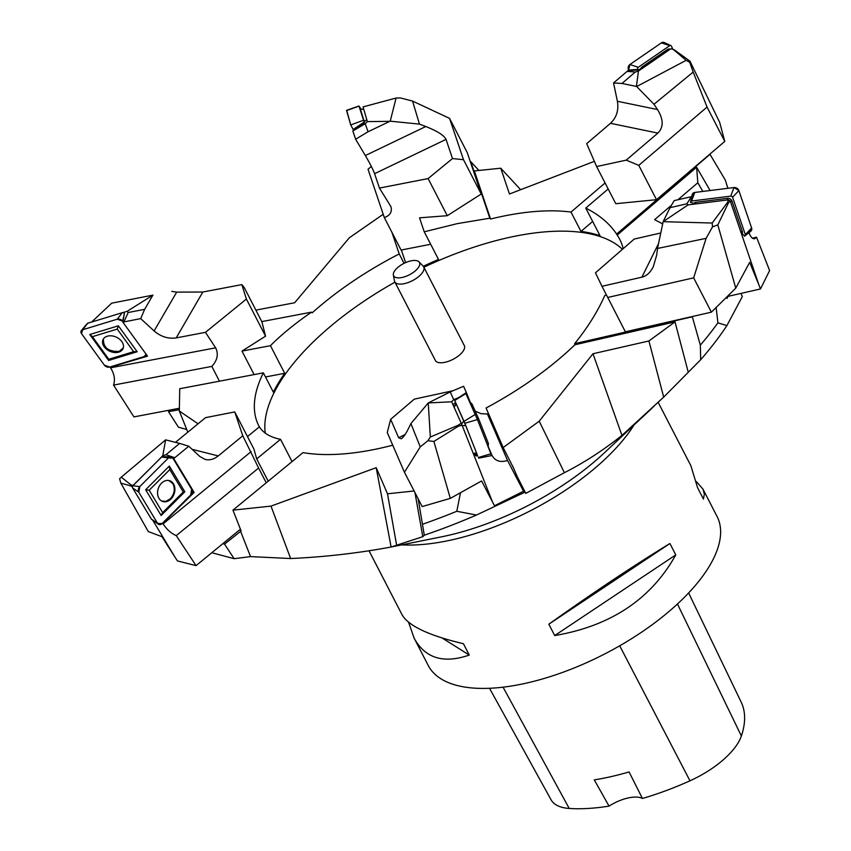 <?xml version="1.0" encoding="UTF-8"?>
<svg xmlns="http://www.w3.org/2000/svg" width="851" height="851" viewBox="0 0 851 851"><rect width="100%" height="100%" fill="white"/><g stroke="black" fill="none" stroke-linecap="round" stroke-linejoin="round"><path stroke-width="1.28" d="M369.057 550.831L402.044 614.741C408.427 625.91 428.883 635.559 463.412 643.696L469.284 655.068C443.52 663.929 425.138 658.302 414.139 638.176L428.223 665.461A162.498 70.729 -27.3 0 0 565.809 671.216A162.498 70.729 -27.3 0 0 713.436 558.767A162.498 70.729 -27.3 0 0 717.031 516.397L702.947 489.112L704.351 494.101L703.426 499.058L697.565 487.676L690.852 465.678L658.174 402.363M669.907 543.512L675.779 554.884C651.111 599.147 610.752 626.038 554.703 635.559L548.831 624.187C593.413 592.456 633.772 565.564 669.907 543.512L548.831 624.187M696.437 481.645L702.947 489.112M414.139 638.176L408.554 622.209M489.527 688.289L551.076 799.791A64.165 27.923 -27.3 0 0 569.213 808.45A173.859 75.665 -27.3 0 0 609.029 806.11L594.285 779.878A174.7 76.037 152.7 0 0 629.07 771.931L642.431 798.472A173.859 75.665 -27.3 0 0 689.98 780.803A64.165 27.923 -27.3 0 0 741.37 735.998A173.859 75.665 -27.3 0 0 741.178 702.118L688.64 592.956M642.431 798.472A28.434 12.382 -27.3 0 0 609.029 806.11M554.703 635.559L675.779 554.884M442.105 637.984L469.284 655.068M716.127 307.488L717.914 322.827L726.892 325.603L742.306 296.616L741.04 293.393M726.892 325.603A327.497 142.532 152.7 0 1 700.692 359.707L663.695 397.13L621.953 435.393C603.508 450.105 584.329 462.55 564.394 472.699L525.79 493.378L520.908 485.102M460.476 492.718L456.785 511.281L476.454 515.036L524.663 492.314M476.454 515.036A327.497 142.532 152.7 0 1 424.298 535.205L422.798 536.694L391.109 547.012C358.026 553.171 324.539 557.011 290.638 558.533L250.534 556.607L234.153 558.692L224.536 544.119L222.813 543.683M654.313 405.991L604.423 452.775A167.583 72.941 -27.3 0 1 441.595 536.821L391.109 547.012L376.206 467.688L387.503 493.793L414.107 490.974M211.803 552.725L234.153 558.692M186.731 429.468L178.423 427.17L168.519 411.724L169.434 410.15M503.175 447.552L539.204 421.202L592.977 353.75L648.919 340.974L675.013 321.891L574.925 344.751A203.134 88.408 -27.3 0 1 486.07 408.012L503.175 447.552L513.493 467.986M418.149 498.792L424.298 535.205M456.785 511.281A331.305 144.191 152.7 0 1 422.724 524.184M517.387 476.964L525.79 493.378M392.736 445.201A203.134 88.408 -27.3 0 1 303.009 452.615L232.951 510.143L241.131 530.96L224.536 544.119M292.042 461.625L280.532 439.329C270.352 437.276 263.299 433.106 259.395 426.819L247.481 436.595M258.598 468.007L242.79 435.786L234.748 411.937L253.917 449.062L256.694 458.902L280.532 439.329M240.482 531.024L250.534 556.607M265.491 376.961L284.702 373.312L270.448 345.687C281.394 334.634 295.084 323.465 311.498 312.157L261.81 321.604M179.348 409.661L168.519 411.724M187.826 432.202L179.327 411.012L179.721 388.737L263.363 372.834L273.352 392.183A203.134 88.408 152.7 0 1 284.702 373.312M211.867 366.377C217.452 360.175 218.707 353.995 215.622 347.825L205.474 332.337L246.396 299.052L241.844 284.617L244.163 287.425L261.885 321.763L265.555 336.177L241.982 351.091L270.448 345.687M401.342 250.003L405.597 262.608M423.287 266.299A203.134 88.408 152.7 0 1 438.51 259.438L424.245 231.812L457.37 223.611L489.825 218.207L470.773 161.679L478.932 170.455M366.738 119.491L367.355 121.619L365.239 123.735L352.846 130.99L364.388 122.64L364.196 121.97L366.738 119.491L363.069 106.886L396.077 98.035L390.226 121.182L419.469 124.118L412.544 101.067L449.573 118.374L467.295 152.712L481.219 194.039L447.275 215.707L419.532 217.824L424.245 231.812M592.658 221.441L580.978 231.408A203.134 88.408 152.7 0 1 600.029 235.716L585.765 208.091C599.253 214.824 609.529 223.483 616.613 234.078L710.011 154.35L725.307 180.082L727.871 188.305M608.178 188.954L585.765 208.091M726.573 297.19L727.052 298.403L728.062 296.35M606.423 295.074L604.795 295.446C597.732 311.466 587.69 327.539 574.67 343.666L692.331 316.795L700.33 345.155L700.692 359.707M717.914 322.827A331.305 144.191 152.7 0 1 700.33 345.155M539.204 421.202L564.394 472.699M232.951 510.143L270.99 506.111L376.206 467.688M290.638 558.533L270.99 506.111M179.327 411.012L198.06 423.798M263.363 372.834A203.134 88.408 -27.3 0 0 258.842 425.862A203.134 88.408 -27.3 0 0 259.364 426.84M311.498 312.157L312.168 312.849A203.134 88.408 -27.3 0 1 399.204 253.928L391.928 232.334M383.195 214.282L349.335 237.78L294.648 302.754L255.874 310.126M594.36 161.35L509.451 194.007L500.76 168.211L474.358 170.923L490.57 219.026A203.134 88.408 -27.3 0 1 571 212.069L605.082 182.976M662.674 223.887L654.6 219.654L671.492 205.229M677.896 199.762L697.82 182.752L696.618 167.243L617.156 235.089L616.613 234.078M623.187 248.662A203.134 88.408 -27.3 0 0 619.847 239.535A203.134 88.408 -27.3 0 0 617.156 235.089M500.76 168.211L520.642 189.699M696.618 167.243L710.096 190.528M697.82 182.752L702.852 191.432M675.013 321.891L688.268 372.259M648.919 340.974L663.695 397.13M414.98 492.665L422.798 536.694M387.503 493.793L396.587 544.98M265.257 433.116A203.134 88.408 152.7 0 1 394.949 282.17M423.872 267.246A203.134 88.408 152.7 0 1 622.421 249.322M574.925 344.751L574.67 343.666M399.204 253.928L404.055 263.331M490.57 219.026L489.825 218.207M571 212.069L580.978 231.408M418.969 261.821L423.149 266.14A16.275 7.085 152.7 0 1 423.692 266.895L464.284 345.549A16.275 7.085 152.7 0 1 463.923 349.793A16.275 7.085 152.7 0 1 449.147 361.058A16.275 7.085 152.7 0 1 435.372 360.473L394.768 281.819A16.275 7.085 152.7 0 1 394.47 280.947L393.364 275.043A14.531 6.319 -27.3 0 0 405.076 276.639A14.531 6.319 -27.3 0 0 419.139 266.278A14.531 6.319 -27.3 0 0 418.969 261.821A14.531 6.319 -27.3 0 0 403.651 263.544A14.531 6.319 -27.3 0 0 393.364 275.043M592.977 353.75L621.953 435.393M423.692 266.895A16.275 7.085 152.7 0 1 423.33 271.139A16.275 7.085 152.7 0 1 408.544 282.394A16.275 7.085 152.7 0 1 394.768 281.819M741.487 233.876L758.826 284.691L749.667 262.353L735.764 288.138L717.818 224.887L728.424 202.921L727.552 202.389L728.445 199.836L730.232 200.921L741.487 233.876L743.231 234.472L744.391 236.131A1.532 1.245 -148.1 0 0 745.327 234.631L732.573 197.272A1.532 1.245 -148.1 0 0 730.732 196.124L691.544 201.027A1.532 1.245 -148.1 0 0 690.608 202.527L692.608 202.836L693.916 204.155L688.097 204.878L686.895 203.793L691.331 196.687L674.215 200.602L670.045 207.687L686.895 203.793M690.565 201.857L692.203 194.634A4.064 3.308 31.9 0 1 694.799 192.443L733.987 187.539A4.064 3.308 31.9 0 1 738.859 190.581L751.614 227.94A4.064 3.308 31.9 0 1 750.773 231.227L745.008 235.876M741.817 233.993A3.681 2.989 -148.1 0 0 742.285 231.281L731.977 201.081A3.681 2.989 -148.1 0 0 727.573 198.326L695.895 202.293A3.681 2.989 -148.1 0 0 693.661 203.9M728.424 202.921L730.232 200.921M752.39 238.152L756.539 237.195L769.612 270.544L760.496 288.946L758.826 284.691M756.507 237.248L754.624 238.769C752.507 239.035 750.635 236.993 749.008 232.653M735.764 288.138L711.383 312.168L693.661 277.841L706.107 238.344L712.5 226.898L717.818 224.887M688.097 204.878L663.142 221.675L712.202 223.026L727.552 202.389M728.445 199.836L693.916 204.155M712.202 223.026L712.5 226.898M663.142 221.675L657.515 248.46L706.107 238.344M663.259 221.388L670.045 207.687M657.515 248.46L656.674 255.14L653.281 266.778C650.345 272.543 646.547 276.011 641.899 277.181L601.997 286.298L625.368 331.816L711.383 312.168M601.997 286.298L595.455 272.841L634.197 239.067L660.759 232.993M693.661 277.841L607.646 297.488M760.496 288.946L727.233 296.542M477.273 454.87L464.859 423.277L454.721 400.47L455.498 402.406L453.04 404.863L451.658 401.768L453.689 399.651L458.646 397.619M454.615 400.268L465.688 392.992L477.432 419.564L491.655 455.572L478.677 458.168M488.155 446.615L488.4 443.456L478.656 418.873L471.954 403.885L469.731 401.98M473.401 453.774L477.294 454.87L465.731 425.596L455.498 402.406M477.113 418.777L478.656 418.873M466.359 394.449L467.029 394.183L466.699 395.204M461.263 423.245L492.452 501.835L481.592 480.953L450.317 498.378L433.882 441.456L458.306 426.266L457.934 425.351L461.263 423.245L453.04 404.863M458.306 426.266L462.04 425.128M507.441 460.487C500.324 462.689 495.197 461.019 492.038 455.476L488.176 446.371M477.805 456.072L474.007 455.296M495.048 428.766L487.421 413.98L507.526 460.444L523.556 491.229L494.495 505.76L492.452 501.835M450.317 498.378L422.16 506.579L404.448 472.252L420.256 446.881L427.904 440.722L433.882 441.456M451.658 401.768L428.244 402.959L430.34 436.999L457.934 425.351M430.34 436.999L427.904 440.722M428.244 402.959L410.905 423.607L420.256 446.881M428.617 402.736L450.243 391.917L453.689 399.651M450.243 391.917L463.604 386.28L467.029 394.183M410.905 423.607L408.374 428.723C405.587 434.308 403.172 437.648 401.14 438.765L398.64 437.744L390.662 419.32L387.258 432.531L404.448 472.252M467.327 394.875L470.348 402.512M453.136 390.705L414.299 399.14L390.662 419.32M523.556 491.229L512.727 466.199M475.209 411.161L481.038 413.671L487.378 413.99M672.875 49.358L671.46 46.209A1.532 1.266 94.8 0 0 669.748 45.646L638.25 67.314A1.532 1.266 94.8 0 0 637.729 69.41L637.973 69.952L643.133 67.835L638.452 71.048L635.272 72.048L627.123 71.356L613.55 82.962L621.975 83.462L635.272 72.048M665.971 44.38L661.408 42.837L629.921 64.506L628.549 70.059A4.064 3.351 -85.2 0 1 629.921 64.506L661.408 42.837A4.064 3.351 -85.2 0 1 664.259 42.55L670.822 45.539M670.163 49.23A3.681 3.032 94.8 0 0 667.503 49.464L642.058 66.974A3.681 3.032 94.8 0 0 640.814 68.537M627.123 71.356L628.176 70.644L637.973 69.952M670.875 48.741L674.237 49.783L670.875 48.741L643.133 67.835M673.428 49.528L686.129 60.336L636.676 86.536L653.983 104.269L693.182 72.058L707.053 107.066L724.775 141.404L719.669 122.384L689.948 61.144L674.237 49.783M693.182 72.058L689.725 62.283L689.948 61.144M638.452 71.048L636.41 86.44L621.975 83.462M686.129 60.336L689.725 62.283M724.775 141.404L656.504 199.687L615.784 203.697L596.615 166.562L586.69 143.638L610.486 123.321C616.549 117.566 618.858 110.215 617.39 101.28L613.55 82.962M653.983 104.269L657.515 109.545C663.567 119.427 663.684 127.278 657.876 133.096L626.208 160.137L638.782 165.36L656.504 199.687M707.053 107.066L638.782 165.36M596.615 166.562L626.208 160.137M360.92 108.907L358.984 106.098L364.388 122.64M346.782 110.534L350.708 124.927L353.463 130.022L350.708 124.927L346.527 110.353L358.973 105.992M364.068 122.14L353.144 129.522L353.325 130.107M363.771 109.3L360.388 109.066L364.302 121.863M368.1 169.179L371.344 166.424M412.544 101.067L400.395 97.939L396.077 98.035M367.355 121.619L389.811 121.331L368.047 131.777L365.239 123.735M368.047 131.777L355.622 139.224L365.334 155.552L425.798 126.522L419.469 124.118M365.334 155.552C369.983 163.466 373.068 169.509 374.589 173.689L379.44 188.082L390.971 206.708C392.279 211.931 390.066 215.537 384.344 217.548M352.846 130.99L355.622 139.224M449.573 118.374L463.497 159.701L452.487 158.563L446.03 139.394C444.116 135.405 437.371 131.118 425.798 126.522M463.497 159.701L481.219 194.039M379.44 188.082L428.117 178.572L452.487 158.563M430.68 244.269L401.076 250.056L384.301 217.548M384.312 217.569L368.015 169.221M447.275 215.707L428.117 178.572M81.388 330.55A4.064 2.872 -155.7 0 0 81.536 333.688L104.343 365.111A4.064 2.872 -155.7 0 0 109.726 367.068L104.343 365.111L81.536 333.688L82.643 329.752L117.236 319.199L122.629 321.157A4.064 2.872 -155.7 0 0 117.236 319.199L82.643 329.752A4.064 2.872 -155.7 0 0 81.388 330.55L87.281 323.518A1.532 1.085 24.3 0 1 87.759 323.22L122.353 312.668A1.532 1.085 24.3 0 1 124.395 313.402L122.831 322.135L140.702 318.614L144.649 309.339L128.171 312.508L123.98 321.795M109.726 367.068L144.319 356.516A4.064 2.872 -155.7 0 0 146.042 354.697A4.064 2.872 -155.7 0 0 146.053 354.133L144.319 356.516L109.726 367.068M125.437 340.389L133.628 351.676L108.779 359.26L92.387 336.677L117.247 329.092L125.437 340.389M104.258 346.846A10.967 7.765 24.3 0 1 103.269 339.177A10.967 7.765 24.3 0 1 116.204 337.102A10.967 7.765 24.3 0 1 123.204 348.187A10.967 7.765 24.3 0 1 114.8 352.537A10.967 7.765 24.3 0 1 104.258 346.846M137.181 351.75L118.353 325.805L89.791 334.517L108.62 360.462L137.181 351.75L133.628 351.676M117.247 329.092L118.353 325.805M89.791 334.517L92.387 336.677M108.62 360.462L108.779 359.26M122.906 312.604L127.161 311.306L128.171 312.508M127.161 311.306L152.946 295.137L111.694 303.169L91.663 322.029M113.577 385.024C115.342 379.557 114.332 373.812 110.534 367.802L110.141 367.26L147.542 356.165L122.831 322.135M219.462 381.184L211.835 366.398L113.545 385.088L133.937 416.894L179.38 408.257M152.946 295.137L111.694 303.169M152.765 295.35L144.649 309.339M205.474 332.337L176.189 337.911C168.232 339.017 160.882 336.709 154.116 330.965L140.702 318.614M171.774 291.372L176.689 292.127L202.846 292.021L241.844 284.617M241.982 351.091L254.119 374.6M265.555 336.177L246.396 299.052M103.471 338.858C103.045 347.463 108.237 351.665 119.044 351.442L123.299 347.878M158.339 524.216L151.595 519.323A1.532 1.17 -71.2 0 1 151.318 519.014L132.554 487.857A1.532 1.17 -71.2 0 1 132.905 485.74L161.584 457.04A1.532 1.17 -71.2 0 1 162.477 456.636L170.796 456.87A4.064 3.106 108.8 0 0 168.445 457.923L139.766 486.623A4.064 3.106 108.8 0 0 138.83 492.24L157.595 523.397A4.064 3.106 108.8 0 0 158.339 524.216A4.064 3.106 108.8 0 0 162.041 523.62L190.72 494.92A4.064 3.106 108.8 0 0 191.645 489.314L172.891 458.157A4.064 3.106 108.8 0 0 170.796 456.87M176.54 480.804L183.273 491.995L162.669 512.621L149.191 490.229L169.796 469.603L176.54 480.804M158.977 498.378A10.967 8.372 -71.2 0 1 159.403 485.985A10.967 8.372 -71.2 0 1 169.104 480.549A10.967 8.372 -71.2 0 1 174.157 493.803A10.967 8.372 -71.2 0 1 162.062 501.239A10.967 8.372 -71.2 0 1 158.977 498.378M184.827 491.793L169.338 466.061L145.659 489.761L161.147 515.483L184.827 491.793L183.273 491.995M169.796 469.603L169.338 466.061M145.659 489.761L149.191 490.229M161.147 515.483L162.669 512.621M158.775 459.859L162.786 455.657L165.945 454.732L174.763 457.732L173.157 458.604M152.701 520.131L174.966 557.118L161.956 536.683L148.297 531.567L120.81 483.091L130.99 485.995L131.16 485.006L133.235 485.41M130.99 485.995L132.373 486.9M176.21 535.609C171.221 533.439 166.849 529.535 163.084 523.897L162.764 523.365L194.124 492.421L192.145 491.899M258.63 468.007L176.263 535.63L196.07 565.638L177.497 560.947L174.966 557.118M120.81 483.091L119.608 478.719L121.267 477.177L131.16 485.006M162.786 455.657L165.626 439.871L121.267 477.177M133.277 485.208L158.594 460.029M165.849 439.914L179.667 443.403L165.945 454.732M179.667 443.403L188.773 446.232L199.868 456.519L205.219 459.455C209.665 460.465 214.016 459.295 218.26 455.934L192.092 449.317M173.806 458.678L194.124 492.421M242.79 435.786L218.26 455.934M174.763 457.732L188.773 446.232M234.748 411.937L205.559 417.639L175.466 442.339M256.694 458.902L268.203 481.198M196.07 565.638L240.439 529.205M266.235 482.815L258.598 468.029M161.754 501.079L166.115 501.282L170.36 498.739C174.476 493.899 175.327 488.889 172.913 483.698L168.87 480.507M692.778 197.762L692.32 196.4L694.799 192.443L733.987 187.539L738.859 190.581L751.614 227.94L749.125 231.898M465.88 393.587L477.432 419.564L491.389 455.03M162.041 523.62L190.72 494.92L191.645 489.314L172.891 458.157L168.445 457.923L139.766 486.623L138.83 492.24L157.595 523.397L162.041 523.62M634.016 425.021A162.498 70.729 152.7 0 1 401.832 544.863M741.37 735.998L677.46 603.997M569.213 808.45L503.079 687.183M689.98 780.803L619.709 645.803M694.799 192.443L691.544 201.027M733.987 187.539L730.732 196.124M738.859 190.581L732.573 197.272M751.614 227.94L745.327 234.631M742.285 231.281L740.87 232.089M731.977 201.081L730.562 201.9M727.573 198.326L727.467 199.953M695.895 202.293L695.788 203.921M658.546 243.577L641.899 277.181M465.954 393.545L454.721 400.47M475.284 414.394L464.05 421.33M477.432 419.564L464.859 423.277M490.995 453.774L478.422 457.487M476.688 453.243L473.199 453.253M465.731 425.596L462.231 425.596M463.784 420.915L461.614 424.106M456.242 404.055L454.094 407.214M405.097 434.521L398.64 437.744M629.921 64.506L638.25 67.314M661.408 42.837L669.748 45.646M628.549 70.059L637.729 69.41M667.503 49.464L668.556 50.337M642.058 66.974L643.09 67.846M617.39 101.28L657.515 109.545M610.486 123.321L657.876 133.096M350.708 124.927L363.154 120.406M346.538 110.619L358.984 106.098M360.388 109.066L363.803 109.407M363.76 120.64L365.398 120.799M374.589 173.689L446.03 139.394M117.236 319.199L122.353 312.668M82.643 329.752L87.759 323.22M122.629 321.157L124.395 313.402M154.116 330.965L176.689 292.127M215.622 347.825L110.534 367.802M176.189 337.911L202.846 292.021M168.445 457.923L161.584 457.04M139.766 486.623L132.905 485.74M138.83 492.24L132.554 487.857M157.595 523.397L151.318 519.014M251.119 451.626L163.084 523.897M454.019 407.055L455.998 403.565"/></g></svg>
